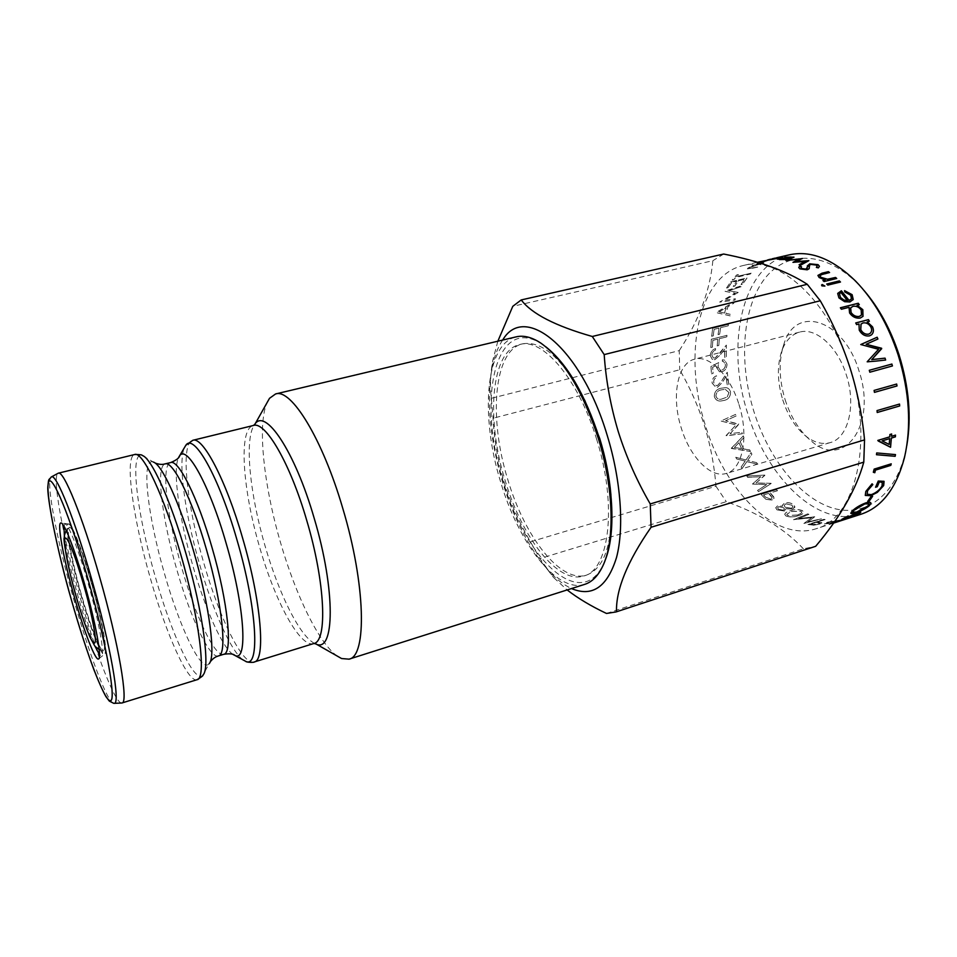<?xml version="1.0" encoding="UTF-8"?>
<svg xmlns="http://www.w3.org/2000/svg" width="957" height="957" viewBox="0 0 957 957"><rect width="100%" height="100%" fill="white"/><g stroke="black" fill="none" stroke-linecap="round" stroke-linejoin="round"><path stroke-width="0.72" stroke-dasharray="4.79 3.59" d="M98.021 608.568C88.69 568.793 72.576 523.898 69.263 527.463C67.05 530.489 69.048 545.083 75.244 571.269C84.12 608.556 99.372 652.148 103.416 650.796C105.952 649.217 104.157 635.137 98.021 608.568M604.98 560.694L603.58 563.888C580.971 612.911 524.926 558.433 503.119 481.144C476.706 399.93 495.152 312.233 542.882 344.699L545.717 346.721M584.727 584.356C556.95 593.603 518.538 543.026 500.631 481.957C480.127 416.486 485.235 343.671 516.194 336.852M337.319 656.131C319.1 643.451 295.916 595.649 280.748 543.337C263.845 486.108 257.086 424.752 267.099 402.574M91.764 583.112C102.327 620.04 108.297 654.313 104.516 654.241C101.227 655.665 90.245 627.361 81.07 594.728C70.997 559.486 64.55 524.376 68.437 523.957C71.428 522.307 82.194 549.186 91.764 583.112M121.503 703.012C114.828 702.845 95.808 652.973 80.304 597.85C63.318 538.36 51.774 477.196 57.91 473.392M596.713 439.49C578.662 379.187 542.44 337.354 519.711 344.52C490.821 350.884 485.845 418.879 505.081 480.27C521.876 537.511 557.883 584.595 583.806 575.97C609.298 570.36 617.492 505.129 596.713 439.49M584.655 400.074C563.159 359.174 542.487 340.417 522.618 343.826C493.621 350.202 488.537 418.173 507.772 479.517C524.556 536.71 560.635 583.722 586.653 575.061C605.446 567.764 613.533 541.052 610.925 494.925M502.676 340.058C497.688 347.391 494.087 356.985 491.862 368.84C486.479 401.916 490.008 439.586 502.461 481.873C513.658 518.311 528.647 547.5 547.416 569.439C555.419 578.459 563.446 584.835 571.496 588.555M497.843 341.206L492.771 360.478C490.295 374.211 489.828 386.819 491.36 398.291L493.034 418.245C494.195 439.586 497.879 460.843 504.076 482.005C510.536 502.832 519.328 522.773 530.453 541.818L539.927 558.577L553.421 577.358L567.13 589.931M849.948 368.122C828.906 299.9 778.496 255.375 743.29 265.508C697.617 275.616 682.748 356.136 705.476 425.662C724.916 490.702 775.158 542.38 816.177 528.719C855.103 518.957 874.578 442.361 849.948 368.122M530.453 541.818L715.98 486.252C714.353 465.64 710.549 445.555 704.579 425.973C698.251 406.235 689.973 387.501 679.709 369.761L493.034 418.245M491.36 398.291L679.243 350.621L679.709 369.761M679.243 350.621C698.861 320.631 710.07 290.665 712.857 260.699L512.785 306.324M723.683 254.036L712.857 260.699M776.354 257.84L768.77 259.706M759.726 261.692L767.538 259.885M770.529 259.191L772.155 258.809M777.359 257.612L776.318 257.852M760.313 263.008L771.677 259.168L757.753 262.697L756.963 263.558L760.348 263.103L771.701 259.263L757.777 262.804L756.987 263.654L760.348 263.103M757.669 267.039L750.288 268.235L749.128 268.139L749.774 267.446L764.129 262.697L752.082 265.496L753.326 265.532L748.147 267.9L747.369 268.785L751.568 268.462L757.705 267.123L750.324 268.331L749.164 268.223L749.809 267.541L764.153 262.792L752.106 265.591L753.362 265.627L747.405 268.881L757.705 267.123M751.066 273.104L750.288 273.953L735.682 277.386L733.875 279.516L732.201 279.911L736.663 274.958L738.349 274.563L736.447 276.537L751.101 273.2L736.447 276.537M728.205 287.579L731.734 282.291L736.723 281.119L733.182 286.394L734.832 285.999L738.385 280.724L744.606 279.253L741.029 284.528L742.68 284.133L746.974 277.925L730.765 281.753L726.542 287.973L728.253 287.65L731.77 282.375L736.77 281.202L733.229 286.466L734.88 286.071L738.433 280.808L744.654 279.336L741.077 284.6L742.716 284.205L747.022 277.997L730.801 281.825L726.59 288.045L728.253 287.65M738.146 292.423L728.899 290.641L741.137 286.717L741.759 285.641L724.676 291.215L735.215 293.237L719.64 302.053L734.88 300.02L735.371 298.775L724.413 300.247L738.194 292.495L728.947 290.713L741.137 286.717M730.107 315.834L716.111 312.544L734.222 301.814L733.732 303.202L727.918 306.611L725.968 313.334L730.466 314.339L730.155 315.882L730.514 314.386L726.028 313.382L727.966 306.683L733.78 303.261L734.27 301.874L716.159 312.604L730.155 315.882M713.228 335.835L714.066 329.304L718.922 328.084L718.061 334.615L719.676 334.208L720.537 327.689L728.181 325.775L728.421 324.327L712.678 328.251L711.613 336.242L713.276 335.871L714.125 329.34L718.982 328.131L718.121 334.651L719.724 334.256L720.597 327.725L728.241 325.823L728.468 324.375L712.726 328.299L711.661 336.278L713.276 335.871M712.379 347.128L712.798 340.345L717.63 339.125L717.2 345.896L718.803 345.489L719.233 338.718L726.841 336.792L726.985 335.285L711.314 339.245L710.776 347.535L712.439 347.164L712.857 340.381L717.678 339.161L717.248 345.932L718.851 345.525L719.293 338.754L726.901 336.828L727.033 335.321L711.362 339.28L710.824 347.57L712.439 347.164M710.214 355.537L710.261 355.561C710.596 351.997 712.367 349.652 715.561 348.551L715.561 348.551C712.307 349.628 710.537 351.961 710.214 355.537L712.259 359.437L714.927 359.653L720.454 354.652L724.628 349.209L724.652 357.356L726.303 356.973L726.375 345.118L715.07 358.062L713.336 357.906L711.864 355.071C712.068 352.571 713.276 350.92 715.525 350.106L715.561 348.551L715.525 350.106M713.336 357.906L715.011 358.038L719.76 353.48L726.327 345.094L726.243 356.949M713.288 357.882L711.817 355.047C712.008 352.547 713.228 350.884 715.465 350.071M719.473 371.771L716.458 367.44L716.637 365.263L712.594 367.297L713.109 373.409L711.458 373.816L713.109 373.409L712.654 367.309L716.685 365.275L716.518 367.464L719.473 371.771L722.033 371.759C725.346 370.586 727.009 368.038 726.997 364.091L724.605 360.107L722.379 359.82L722.439 361.411L723.648 361.59L725.37 364.581C725.334 367.416 724.138 369.27 721.781 370.156L720.107 370.144L718.037 366.734L718.611 362.595L710.919 366.459L711.458 373.816M719.425 371.759L721.973 371.747C725.298 370.574 726.949 368.026 726.949 364.079L724.545 360.095L722.32 359.796L722.391 361.387L723.707 361.614L725.418 364.605C725.394 367.428 724.186 369.282 721.829 370.168L720.154 370.168L718.085 366.746L718.671 362.619L710.979 366.471L711.518 373.828M728.767 384.499L727.2 372.261L721.626 380.946L717.379 385.623L716.35 385.695L713.671 382.537C713.527 379.953 714.556 378.242 716.745 377.405L716.566 375.778C713.432 376.926 711.936 379.355 712.092 383.051L715.944 387.418L717.499 387.286L722.499 382.142L726.04 376.532L727.2 384.929L728.827 384.511L727.248 372.273L721.674 380.946L717.427 385.635L716.398 385.707L713.731 382.549C713.575 379.965 714.604 378.254 716.793 377.417L716.614 375.79C713.479 376.938 711.984 379.355 712.14 383.063L715.992 387.418L717.547 387.286L722.547 382.154L726.088 376.544L727.248 384.929L728.827 384.511M714.293 396.449C715.465 399.906 717.726 401.414 721.064 400.983L723.731 400.469C728.205 399.691 730.466 396.88 730.514 392.047C729.736 389.248 728.098 387.776 725.609 387.633L721.339 388.195C716.805 388.877 714.448 391.628 714.293 396.449L714.341 396.449C715.513 399.894 717.774 401.402 721.111 400.983L723.779 400.469C728.253 399.679 730.514 396.88 730.562 392.047C729.784 389.248 728.145 387.776 725.657 387.633L721.387 388.195C716.853 388.889 714.508 391.64 714.341 396.449M789.262 254.849C741.831 265.352 725.215 345.25 747.836 413.819C766.007 473.799 811.895 522.271 853.07 516.05M729.641 418.915L736.077 415.996L735.586 414.393L720.92 421.02L736.017 424.944L726.088 435.866L742.369 433.748L741.759 432.217L730.071 433.724L738.828 424.358L725.526 420.769L729.641 418.915M863.956 290.402L858.262 284.217C823.618 249.191 783.927 250.997 762.932 281.095C741.795 311.252 739.091 364.198 753.996 411.833C768.244 457.063 797.815 495.702 829.922 507.174C861.898 518.598 894.053 498.92 905.143 453.522L906.853 445.292M885.644 360.035L867.198 362.081L878.49 349.341L860.774 344.556M785.111 399.667C790.984 417.695 799.813 431.583 811.608 441.309C843.44 469.899 877.557 425.339 858.955 370.766C843.548 319.183 796.248 304.9 784.333 342.809C778.519 359.617 778.771 378.577 785.111 399.667M782.73 399.811C787.862 415.577 795.554 427.671 805.794 436.105C814.12 442.589 822.254 444.754 830.209 442.613C848.069 438.282 856.515 405.505 846.311 374.869C837.626 346.542 815.735 327.27 799.609 332.115C791.69 334.376 785.829 340.429 782.013 350.262C776.964 364.856 777.192 381.376 782.73 399.811M738.948 404.464C749.319 436.26 742.548 469.6 726.255 473.44C710.596 478.512 689.865 456.74 681.276 428.018C671.264 397.167 677.173 363.098 694.615 359.162C709.269 354.664 730.047 375.108 738.948 404.464M759.786 262.876L758.195 262.96L759.2 262.374L765.887 260.436L759.81 262.972L758.219 263.055L759.2 262.374M719.197 311.862L726.064 307.723L724.533 313.011L719.197 311.862L726.064 307.723M728.995 392.526L727.141 397.119L720.98 399.296C718.516 399.607 716.841 398.531 715.944 396.066C716.195 392.37 718.097 390.277 721.662 389.822L725.167 389.296L728.947 392.537L727.093 397.119L720.932 399.296C718.468 399.607 716.781 398.543 715.896 396.066C716.147 392.358 718.049 390.277 721.614 389.822L725.215 389.296L728.947 392.537M734.366 447.481L738.9 442.78L741.615 448.666L734.366 447.481L738.9 442.78M765.516 497.138L763.519 495.02L768.722 493.429L772.203 497.963L770.911 499.159L765.516 497.138L770.911 499.159M778.508 509.315L777.574 507.856L778.651 506.743L783.592 507.772L784.441 509.088L783.257 510.284L778.508 509.315L777.586 507.772L778.651 506.743M785.23 507.282L784.118 505.511L785.697 503.872L791.774 505.164L792.958 506.827L791.403 508.346L785.23 507.282L784.13 505.428L785.697 503.872M791.295 511.54L800.913 511.265L801.763 512.318L800.806 513.574L797.301 515.081L787.575 515.476L786.762 514.376L791.295 511.457L800.913 511.265M812.948 524.58L810.746 524.221L816.094 522.51L819.982 523.276L812.948 524.58L818.678 524.053M827.434 523.682L826.262 523.539L828.559 522.307L837.949 520.74L827.434 523.682L826.238 523.443L828.559 522.307M870.033 333.431L870.116 333.359C871.755 331.768 871.994 329.722 870.858 327.198L870.918 327.15M870.858 327.198C868.884 323.873 866.264 322.473 862.987 322.988L863.035 322.928M862.987 322.988L861.061 324.04M861.336 315.164L861.216 310.008M861.168 310.068C858.955 307.077 856.204 305.857 852.914 306.384L852.962 306.312M852.914 306.384L850.677 307.783M847.459 300.785L840.892 292.435M840.856 292.507L839.468 293.799M788.161 258.88L781.199 258.199M781.211 258.294L779.752 258.916M780.733 257.325L779.572 257.277M779.584 257.373L771.306 259.012M771.33 259.108L768.782 259.742M759.224 262.469L762.418 261.333M762.442 261.428L765.887 260.436M765.911 260.531L759.81 262.972M726.112 307.783L724.533 313.011M724.593 313.071L719.245 311.922M738.936 442.744L741.615 448.666M741.651 448.63L734.414 447.445M770.672 495.439L772.215 497.891L770.923 499.087M763.519 495.02L765.528 497.066M768.722 493.429L770.684 495.367M763.542 494.948L768.734 493.357M778.663 506.66L783.592 507.772M783.592 507.688L784.441 509.004L783.257 510.284M783.257 510.201L778.519 509.232M785.697 503.801L791.774 505.164M791.786 505.081L792.97 506.743L791.403 508.346M791.415 508.263L785.23 507.21M800.913 511.182L801.763 512.222L800.806 513.574M800.806 513.49L797.301 515.081M797.301 514.998L787.575 515.476M787.575 515.392L786.762 514.292L791.295 511.457M818.247 522.833L819.958 523.18L818.654 523.957M810.746 524.221L812.936 524.484M816.094 522.51L818.235 522.737M810.723 524.125L816.07 522.414M828.535 522.211L836.741 520.668M836.717 520.572L837.925 520.644L835.605 521.78M835.569 521.685L827.41 523.575M852.747 512.378L856.73 512.031M856.682 511.935L867.879 506.026M867.832 505.93L868.908 503.765M882.103 440.83L889.185 444.455M889.113 444.407L889.591 438.569M877.856 339.041L866.085 344.329M871.408 334.926L869.327 335.943C865.116 336.505 861.743 334.603 859.207 330.261L858.931 324.04L856.563 324.662L855.737 322.988M869.375 321.277L867.126 321.911M862.891 316.48L860.187 318.107C855.929 318.669 852.388 316.982 849.541 313.059L848.979 307.388L841.335 309.326L840.402 307.831M859.29 304.709L857.053 305.331M851.371 298.991L850.665 295.294L844.768 292.029L844.576 290.725M853.082 299.744L849.864 302.029L844.636 301.778L838.906 297.998L837.77 293.332M824.886 286.167L821.872 285.964L821.549 285.042M840.485 282.028L827.793 285.21L826.752 284.073M836.717 278.487L824.061 281.645L823.008 280.592M829.575 272.542L819.922 275.748M825.197 280.054L819.108 277.614L817.936 275.401M819.407 266.429L818.343 267.972L816.441 267.422M807.313 268.08L807.253 266.01M801.428 266.752L801.045 267.601M809.275 268.163L807.194 269.91L799.944 268.989L798.772 267.673M817.146 266.273L816.309 265.173L810.83 264.503L809.263 266.082M808.856 260.663L800.351 265.4L799.191 264.766M802.456 258.546L796.571 261.656M798.856 259.419L786.199 260.495M805.22 261.524L793.066 262.374M792.109 257.361L784.848 257.301M793.975 257.218L790.649 258.809L785.446 259.586L777.993 259.311M782.599 256.859L759.212 261.919L776.33 257.947M775.278 258.199L779.752 257.254M751.101 273.2L750.324 274.037L735.718 277.47L733.911 279.6L732.237 279.994L736.711 275.042L738.385 274.647L736.483 276.621M738.194 292.495L724.461 300.307L735.419 298.847L734.94 300.079L719.688 302.113L735.263 293.309L724.712 291.287L741.807 285.712L741.185 286.789M710.261 355.561L712.319 359.461L714.975 359.676L720.501 354.676L724.676 349.233L724.712 357.38L726.303 356.973M736.124 415.972L725.573 420.757L738.756 423.987L730.107 433.7L741.795 432.193L742.405 433.724L726.052 435.614L736.065 424.932L720.968 421.008L735.634 414.381L736.077 415.996M731.363 448.223L750.479 451.453L749.69 449.886L743.589 448.941L740.156 441.488L743.984 437.528L743.29 435.89L731.411 448.474L750.444 451.489L749.69 449.886M745.958 459.982L735.754 457.267L736.615 458.917L745.156 461.142L741.137 467.016L742.058 468.583L746.855 461.585L757.609 464.205L756.676 462.65L747.656 460.413L751.915 454.204L751.054 452.565L745.934 460.03L735.718 457.314L736.579 458.953L745.156 461.142M764.799 475.103L746.759 476L747.656 477.316L760.911 476.646L752.453 484.027L766.808 484.505L757.549 490.439L758.518 491.575L771.198 483.464L756.15 482.962L764.799 475.103L746.735 476.06L747.656 477.316M776.522 489.613L760.971 494.386L765.827 499.195L771.916 500.056L774.069 498.19L770.337 492.867L777.491 490.666L776.522 489.613L760.959 494.446L765.827 499.195M784.369 510.942L785.984 508.717L792.444 509.016L794.788 507.377L793.377 504.578C790.901 502.784 787.982 502.246 784.62 502.963L782.455 505.093L782.611 506.145L777.598 505.822L775.732 507.724L776.952 509.782L784.369 511.026L785.984 508.801L792.444 509.016M802.492 510.655C798.473 509.136 794.382 509.172 790.243 510.751C787.049 511.576 785.218 512.773 784.74 514.352L785.912 515.883C789.98 517.294 794.131 517.187 798.389 515.56C801.547 514.722 803.33 513.574 803.724 512.127L802.48 510.739C798.473 509.22 794.394 509.256 790.231 510.835C787.049 511.66 785.207 512.856 784.74 514.435L785.912 515.883M808.928 514.352L798.676 518.515L814.766 516.756L807.744 521.84L821.477 518.766L803.892 523.467L811.799 517.617L793.592 519.627L807.828 513.837L808.928 514.447L807.828 513.921L793.592 519.711L811.799 517.713L803.748 523.515L821.489 518.861L807.756 521.936L814.778 516.852L798.676 518.598L808.928 514.447M823.989 519.316L807.995 524.448L813.342 525.154L819.73 524.029L821.896 522.821L817.721 521.888L825.09 519.519L823.989 519.316L808.007 524.544L813.342 525.154M829.623 523.599L842.507 519.615L827.446 522.211L824.444 523.862L830.7 523.527L842.507 519.615M838.332 521.134L854.17 515.979M853.094 515.99L858.848 512.988M843.715 518.574L860.762 512.21M841.837 519.304L848.309 516.098M850.737 513.131L852.029 511.038C855.438 507.736 859.96 505.009 865.607 502.868C868.513 501.958 870.248 501.958 870.798 502.844M867.832 501.193L870.858 496.743L872.497 496.324M865.319 495.451L865.762 491.336L872.006 483.752L872.832 484.589M875.607 487.149L878.203 480.952L883.921 481.251M867.198 494.314L871.313 494.542C876.169 492.676 879.722 489.793 881.959 485.917L882.175 482.328M873.334 472.244L874.076 469.062L891.123 463.858M876.397 454.671L876.636 452.888L895.489 454.599M878.215 440.998L877.736 440.387L889.699 436.787L889.819 434.478L891.577 434.011M895.429 435.124L891.469 436.26M877.21 412.467L876.959 410.565L899.448 404.069M874.387 392.37L874.016 390.432L896.661 384.032M869.757 372.225L869.219 370.311M853.321 516.014L861.085 514.208M731.315 448.259L743.29 435.89M743.242 435.913L743.984 437.528M743.936 437.564L740.156 441.488M740.12 441.524L743.589 448.941M749.654 449.934L743.553 448.977M746.556 459.121L751.054 452.565M746.496 459.204L745.934 460.03M751.018 452.613L751.915 454.204M756.676 462.65L747.656 460.413M747.62 460.461L751.879 454.252M756.64 462.698L757.609 464.205M745.132 461.19L741.101 467.064L742.034 468.631L746.855 461.585M746.819 461.633L757.573 464.253M771.067 483.309L756.15 482.962M756.114 483.034L764.894 475.33M747.62 477.376L760.887 476.706L752.429 484.086L766.784 484.565L757.525 490.51L758.518 491.575M758.494 491.647L771.175 483.536M776.498 489.685L777.491 490.666M777.479 490.738L770.337 492.867M770.313 492.939L771.115 493.704M765.815 499.267L771.904 500.128L774.046 498.274L773.663 496.659M773.639 496.731L771.091 493.776M792.444 509.1L794.932 506.839L793.365 504.65C790.889 502.856 787.97 502.317 784.608 503.035L782.455 505.164L782.611 506.229L777.586 505.894L775.72 507.796L776.952 509.782M776.952 509.866L784.369 511.026M785.912 515.979C789.98 517.39 794.131 517.282 798.389 515.644L798.389 515.56M798.389 515.644C801.547 514.806 803.33 513.658 803.724 512.21L802.48 510.739M824.001 519.412L825.09 519.519M825.101 519.615L817.721 521.888M817.733 521.972L818.582 522.032M813.366 525.249L819.754 524.125L821.919 522.917L821.405 522.522M821.429 522.618L818.606 522.127M841.454 519.783L827.47 522.307L824.467 523.957L831.812 522.893M831.848 522.989L829.647 523.694M841.478 519.878L842.531 519.711M606.487 613.461L803.378 548.804L815.053 546.495M803.378 548.804C785.039 529.113 759.344 513.395 726.303 501.671L539.927 558.577M715.98 486.252L726.303 501.671M314.578 643.391C299.852 636.345 278.894 593.818 265.221 546.459C249.992 494.889 244.274 440.029 254.155 425.195M313.776 643.535C300.223 648.224 275.257 601.702 259.825 547.811C242.588 489.828 238.161 428.604 253.39 425.482M254.203 661.993C242.851 665.988 219.488 618.138 203.901 563.398C186.603 504.483 180.012 442.84 192.812 440.304M243.018 659.887C230.984 651.322 212.657 609.956 199.63 564.474C185.168 514.854 177.799 462.626 184.306 447.864M233.089 654.516C222.311 647.542 205.145 608.76 192.883 565.862C179.27 519.125 172.344 470.114 178.552 457.578M223.735 654.301C214.918 657.495 195.479 616.176 181.974 568.614C166.996 517.378 160.632 464.432 170.633 462.578M218.399 655.928C209.75 659.074 190.443 617.648 176.925 570.013C161.936 518.706 155.417 465.736 165.214 463.918M91.513 583.184C102.076 620.112 108.057 654.385 104.277 654.313C100.987 655.736 90.018 627.421 80.843 594.787C70.77 559.546 64.31 524.436 68.198 524.017C71.189 522.378 81.943 549.258 91.513 583.184M94.599 645.497C89.408 633.331 83.809 616.715 77.804 595.685C71.033 571.473 66.571 551.758 64.43 536.554M63.88 526.075L65.016 523.993C68.15 523.18 78.821 550.227 88.343 583.997C98.87 620.806 105.019 655.186 101.562 655.964L99.516 654.755M113.799 703.359C107.471 702.893 89.013 653.798 73.773 599.572C57.073 541.028 45.481 480.952 51.128 477.065M197.034 679.709C187.871 683.023 166.099 633.869 150.369 578.327C133.011 518.515 124.29 456.477 134.674 454.515M153.264 462.04C140.727 456.944 147.653 516.026 164.52 573.769C179.749 627.648 201.568 673.644 209.116 663.703L203.028 674.972C195.049 685.236 171.746 634.993 155.321 576.82C137.15 514.483 129.147 450.364 142.246 455.496L155.142 463.08M69.263 527.463L66.248 530.633M542.882 344.699L540.801 343.073M98.93 658.631L104.516 654.241M68.437 523.957L61.38 523.06M209.116 663.703L210.181 661.837M519.711 344.52L522.618 343.826M491.862 368.84L492.771 360.478M757.31 262.254L743.29 265.508M858.262 284.217L855.558 281.047M805.794 436.105L811.608 441.309M830.209 442.613L726.255 473.44M799.609 332.115L694.615 359.162M782.013 350.262L784.333 342.809M767.61 259.969L759.75 261.787M905.143 453.522L904.461 457.637M833.571 523.096L816.177 528.719M547.416 569.439L553.421 577.358M583.806 575.97L586.653 575.061M603.58 563.888L602.635 566.353M99.205 649.636L103.416 650.796"/><path stroke-width="1.44" d="M545.717 346.721C567.214 363.839 585.11 394.356 599.405 438.294C614.011 485.151 615.782 535.119 604.98 560.694M267.099 402.574L269.515 398.315L275.58 393.961L516.194 336.852C523.587 335.094 531.793 337.175 540.801 343.073C563.685 359.461 582.873 391.246 598.34 438.414C613.904 488.309 615.064 541.327 602.635 566.353C597.946 576.054 591.976 582.059 584.727 584.356L349.03 659.158L341.577 658.536L337.319 656.131M275.58 393.961C291.131 388.195 322.497 438.665 342.809 508.49C365.753 584.691 367.021 656.382 349.03 659.158M84.814 584.835C95.676 622.828 102.088 658.249 98.595 658.966C95.497 661.263 84.001 631.345 74.287 596.785C63.641 559.498 56.738 522.45 60.925 522.941C64.059 522.067 74.993 549.952 84.814 584.835M57.91 473.392L58.365 473.177C63.593 470.15 82.553 516.577 99.672 577.203C118.644 643.379 128.74 703.335 121.994 702.964L121.503 703.012M610.925 494.925C609.31 476.514 605.59 457.757 599.776 438.653L584.655 400.074M571.496 588.555C592.311 597.359 607.312 587 616.523 557.488C624.311 527.977 621.021 480.342 607.205 435.351C580.827 346.793 524.257 302.711 502.676 340.058M604.19 354.592L820.269 300.761C832.446 322.031 842.375 344.448 850.079 368.002C857.376 391.377 862.197 415.338 864.542 439.897L650.246 503.944C636.848 480.833 626.165 456.68 618.222 431.475C610.578 405.888 605.901 380.252 604.19 354.592L592.287 336.481C555.371 325.966 531.685 313.788 521.218 299.936L512.785 306.324L497.843 341.206M521.218 299.936L723.683 254.036C759.045 260.938 786.905 271.034 807.265 284.301L592.287 336.481M820.269 300.761L807.265 284.301M867.174 321.851L872.449 326.851C873.908 330.105 873.597 332.773 871.492 334.854L871.552 334.806C873.645 332.725 873.968 330.057 872.509 326.804L867.174 321.851L869.375 321.277L868.478 319.638L869.303 321.301M871.552 334.806L869.387 335.895C865.164 336.457 861.79 334.555 859.266 330.213L858.979 323.98L856.611 324.602L855.714 322.952L868.478 319.638M857.089 305.271L862.771 309.733L862.999 316.36L862.819 309.661L857.089 305.271L859.29 304.709L858.273 303.249L859.207 304.733M863.047 316.3L860.235 318.047C855.989 318.609 852.436 316.923 849.589 312.987L849.026 307.317L841.382 309.255L840.366 307.771L858.273 303.249M841.359 290.772L849.17 300.474L851.467 298.799L850.701 295.223L844.804 291.957L844.553 290.641L852.125 294.66L853.225 299.493L849.912 301.957L844.672 301.706L838.942 297.914L837.698 293.5L841.359 290.772L849.122 300.546L851.371 298.991M822.195 284.516L824.922 286.071L821.896 285.88L822.195 284.516L824.922 286.071M839.349 280.915L840.485 282.028L827.817 285.114L826.692 284.014L839.349 280.915L840.39 282.052M828.403 271.656L829.575 272.542L820.939 274.755L819.91 275.772L820.891 277.303L827.446 279.229L835.569 277.458L836.717 278.487L824.085 281.561L822.936 280.521L825.221 279.97L819.132 277.518L817.924 275.449L821.991 273.2L828.403 271.656L829.468 272.566M816.369 267.398L817.158 266.142L816.321 265.065L810.842 264.407L809.634 265.041L809.096 268.75L807.206 269.814L799.944 268.881L798.772 267.565L799.37 266.369L801.499 266.656L801.045 267.613L801.846 268.534L805.961 269.12L809.682 263.821L818.079 264.658L819.431 266.285L818.355 267.876L816.369 267.398M802.217 258.474L796.571 261.56L808.856 260.663L800.363 265.304L799.095 264.73L805.22 261.428L792.946 262.338L798.856 259.323L785.888 260.436L802.325 258.605M781.594 257.84L789.788 258.45L792.109 257.361L790.949 256.99L784.716 257.23L793.975 257.134L790.649 258.701L785.446 259.491L779.536 259.586L778.304 258.833L781.594 257.84L789.8 258.546L792.109 257.445M757.31 262.254L779.357 257.971L782.599 256.859L776.354 257.84M767.562 259.981L770.529 259.191M772.155 258.809L775.254 258.091M833.571 523.096L861.085 514.208C881.804 507.27 896.254 488.417 904.461 457.637C911.626 426.284 909.521 392.047 898.144 354.927C888.12 324.602 873.932 299.984 855.558 281.047C832.686 258.869 810.591 250.136 789.262 254.849L776.857 257.72M875.308 361.172L867.174 361.794L878.562 349.305L860.762 344.532L877.15 337.223L877.916 339.017L866.145 344.293L881.6 348.24L871.791 359.593L885.046 358.145L885.644 360.035L875.308 361.172M906.853 445.292C911.566 417.001 908.983 386.927 899.113 355.047C890.728 329.471 879.005 307.927 863.956 290.402M885.572 360.047L885.046 358.145M860.822 329.77C862.759 333.108 865.355 334.567 868.597 334.137L870.164 333.311C871.803 331.72 872.054 329.663 870.918 327.15C868.944 323.825 866.312 322.413 863.035 322.928L860.989 324.124L860.774 329.83C862.712 333.156 865.295 334.615 868.537 334.184L868.597 334.137M851.144 312.568C853.321 315.583 856.048 316.875 859.326 316.432L861.467 314.997L861.216 310.008C859.003 307.018 856.252 305.785 852.962 306.312L850.606 307.915L851.096 312.628C853.273 315.643 856.001 316.934 859.266 316.504L859.326 316.432M840.892 292.435L839.445 293.871L840.461 297.46L843.871 300.02L847.495 300.713L840.892 292.435M781.199 258.199L779.74 258.892L780.996 259.227L788.149 258.785L781.199 258.199M769.918 259.514L778.28 258.019M853.823 510.536L852.747 512.366L856.73 512.031L867.879 506.026L868.98 503.884L864.865 503.908L853.776 510.452L852.699 512.27M889.675 438.605L882.175 440.866L889.185 444.455L889.675 438.605L882.175 440.866M868.537 334.184L870.033 333.431M861.061 324.04L860.774 329.83M859.266 316.504L861.336 315.164M850.677 307.783L851.096 312.628M839.468 293.799L840.461 297.46M840.413 297.531L843.871 300.02M843.835 300.091L847.495 300.713M779.752 258.916L780.996 259.227M781.008 259.335L784.525 259.215M784.537 259.323L788.149 258.785M778.292 258.127L780.721 257.242M768.758 259.646L769.93 259.61M868.908 503.765L864.865 503.908M864.805 503.825L853.776 510.452M866.145 344.293L881.696 348.683L871.719 359.617L884.974 358.169M877.856 339.041L877.15 337.223M860.774 344.556L877.091 337.271M855.737 322.988L868.43 319.698M840.402 307.831L858.238 303.309M837.77 293.332L841.323 290.856M844.576 290.725L852.089 294.744L853.082 299.744M821.549 285.042L822.171 284.612M826.752 284.073L839.313 281.011M836.621 278.511L835.545 277.542L827.422 279.312L820.867 277.398L819.91 275.772M817.936 275.401L821.967 273.295L828.379 271.752M823.008 280.592L825.221 279.97M807.253 266.01L809.682 263.917L818.068 264.754L819.431 266.285M807.301 268.187L805.95 269.216L801.834 268.642L801.033 267.721M798.772 267.529L799.37 266.477L801.428 266.752M809.263 266.082L809.275 268.163M816.441 267.422L817.146 266.273M808.749 260.723L796.571 261.56M786.199 260.495L802.217 258.581M793.066 262.374L798.856 259.323M799.191 264.766L805.22 261.428M777.981 259.227L781.606 257.935M784.848 257.301L793.975 257.23M779.752 257.254L782.575 256.943M853.943 516.194L838.332 521.134M860.762 512.21L853.094 515.99M848.309 516.098L843.715 518.574M858.848 512.988L841.837 519.304M855.797 512.653L850.785 513.251L852.077 511.134C855.498 507.82 860.02 505.093 865.654 502.951C868.633 502.03 870.38 502.042 870.87 502.987L869.566 505.356C866.001 508.358 861.42 510.799 855.797 512.653L855.845 512.737C852.819 513.718 851.132 513.885 850.785 513.227L850.785 513.227M870.798 502.844L869.566 505.356M869.446 500.786L872.628 496.276L870.918 496.827L867.724 501.336L869.446 500.786L867.832 501.193M869.387 500.702L872.497 496.324M883.921 481.251L883.622 485.474L877.282 492.305L870.691 495.666L865.319 495.451M883.993 481.347L878.263 481.024L875.559 487.257L877.282 486.718L875.607 487.149M877.222 486.635L879.387 481.766L882.175 482.328M872.772 484.517L867.485 490.833L867.198 494.314M874.746 472.662L875.452 470.054L890.811 465.377L891.218 463.834L874.148 469.121L873.322 472.28L874.806 472.722L873.334 472.244M890.74 465.317L891.123 463.858M895.082 456.262L876.468 454.683L876.708 452.936L895.489 454.599L895.154 456.31L895.405 454.599M891.577 434.011L891.541 436.296L891.661 433.988L889.89 434.514L889.783 436.823L877.808 440.423L890.56 447.302L878.215 440.998M890.489 447.254L891.362 438.043L895.321 436.847L895.429 435.124M899.688 405.959L899.52 404.057L877.031 410.577L877.21 412.503L899.688 405.959L877.21 412.467M899.616 405.947L899.448 404.069M896.936 385.958L874.459 392.346L874.088 390.42L896.661 384.032L897.008 385.958L896.589 384.044M892.367 365.969L869.829 372.213L869.291 370.299L891.84 364.067L892.438 365.945L869.829 372.213M857.472 513.227L841.825 519.352L848.189 515.919L844.78 518.431L858.417 512.581L860.798 512.282L859.876 513.131L853.046 516.122L858.202 513.67L858.896 513.036L857.424 513.143M869.614 505.452C866.049 508.454 861.456 510.882 855.845 512.737M884.065 481.419L883.682 485.558L877.342 492.388L870.75 495.738L865.272 495.379L865.822 491.408L872.078 483.823L872.832 484.589L867.485 490.833M877.282 486.718L879.387 481.766M867.544 490.905L867.15 494.255L871.372 494.625C876.229 492.747 879.782 489.876 882.019 485.989L882.306 482.472L879.459 481.838M874.806 472.722L875.452 470.054M890.811 465.377L875.511 470.114M895.154 456.31L876.468 454.719M890.56 447.302L891.362 438.043M891.434 438.079L895.321 436.847M895.393 436.882L895.513 435.1L891.541 436.296M897.008 385.958L874.459 392.37M892.438 365.945L891.84 364.067M869.291 370.299L891.9 364.043M863.788 462.135C856.371 489.063 840.33 517.115 815.675 546.291L616.499 611.786C615.865 589.596 627.385 561.424 651.071 527.271L863.788 462.135L864.542 439.897M567.13 589.931C577.944 598.292 591.055 606.14 606.487 613.461L615.997 611.954L815.675 546.291M651.071 527.271L650.246 503.944M70.615 575.444C64.263 549.39 62.576 532.224 67.528 540.011C72.373 547.368 83.032 579.655 89.695 607.516C96.454 637.41 97.171 648.463 91.86 640.676C86.62 631.381 76.907 601.391 70.615 575.444M254.155 425.195L254.718 424.394C265.029 407.287 294.756 450.95 314.135 518.072C335.943 590.648 334.759 654.516 315.475 643.798L314.578 643.391M184.306 447.864L185.837 445.256L192.812 440.304L253.39 425.482C265.328 420.936 290.162 463.152 306.707 520.321C325.344 582.622 327.641 641.513 313.776 643.535L315.69 643.786L341.577 658.536M192.812 440.304C202.74 436.213 225.84 479.708 242.564 537.942C261.321 601.439 265.938 660.689 254.203 661.993L313.776 643.535M178.552 457.578L185.837 445.256C193.876 432.791 218.794 476.419 236.905 539.652C257.158 608.197 260.268 668.979 245.674 661.335L243.018 659.887M155.142 463.08C158.503 464.265 161.314 464.659 163.563 464.241L170.633 462.578C176.196 460.305 179.222 458.02 179.701 455.735C186.938 444.658 209.547 485.247 226.139 543.277C244.681 606.152 248.078 662.244 235.015 655.497L233.089 654.516M170.633 462.578C178.469 459.24 197.656 497.329 212.023 547.536C228.077 602.252 233.041 653.392 223.735 654.301C229.668 653.392 233.436 653.787 235.015 655.497L245.674 661.335C246.523 662.615 254.897 662.555 254.203 661.993M165.214 463.918C172.894 460.628 191.95 498.812 206.329 549.115C222.383 603.903 227.539 655.078 218.399 655.928L223.735 654.301M64.43 536.554L63.88 526.075M99.516 654.755L94.599 645.497M51.128 477.065L51.463 476.873C48.209 480.857 48.831 477.495 47.85 486.515C46.773 496.336 57.085 550.682 71.428 600.039C56.224 546.351 45.338 492.137 48.544 482.436C51.451 471.753 70.328 516.684 88.451 580.696C106.646 644.659 116.515 701.278 110.366 700.727C104.492 701.206 86.585 653.739 71.428 600.027C78.988 626.416 86.429 649.516 93.75 669.35C98.356 681.169 102.399 690.236 105.892 696.564L109.349 701.134L113.799 703.359M58.221 473.225L51.463 476.873C56.212 473.296 74.766 519.28 91.752 579.523C110.557 645.245 120.773 704.496 114.182 703.347L121.85 703M134.674 454.515C142.617 450.879 163.97 495.63 180.873 554.893C199.714 619.55 206.652 679.111 197.034 679.709C201.496 677.054 203.494 675.475 203.028 674.972C210.396 668.405 203.087 612.408 185.969 553.648C170.657 500.068 151.158 457.518 142.246 455.496C142.39 454.826 139.866 454.503 134.674 454.515L58.365 473.177M153.264 462.04C161.805 464.133 179.892 503.215 193.888 552.141C209.535 605.769 216.067 657.22 209.116 663.703M66.248 530.633C64.753 533.695 64.119 536.016 64.346 537.571C63.15 538.229 65.22 550.813 70.555 575.336C76.476 599.393 82.888 619.837 89.767 636.668C97.614 651.023 92.913 643.953 99.205 649.636M253.39 425.482L254.897 424.286L269.515 398.315M210.181 661.837C212.454 659.086 214.667 657.315 216.808 656.514L218.399 655.928M768.77 259.706L767.61 259.969M121.994 702.964L197.034 679.709"/></g></svg>
